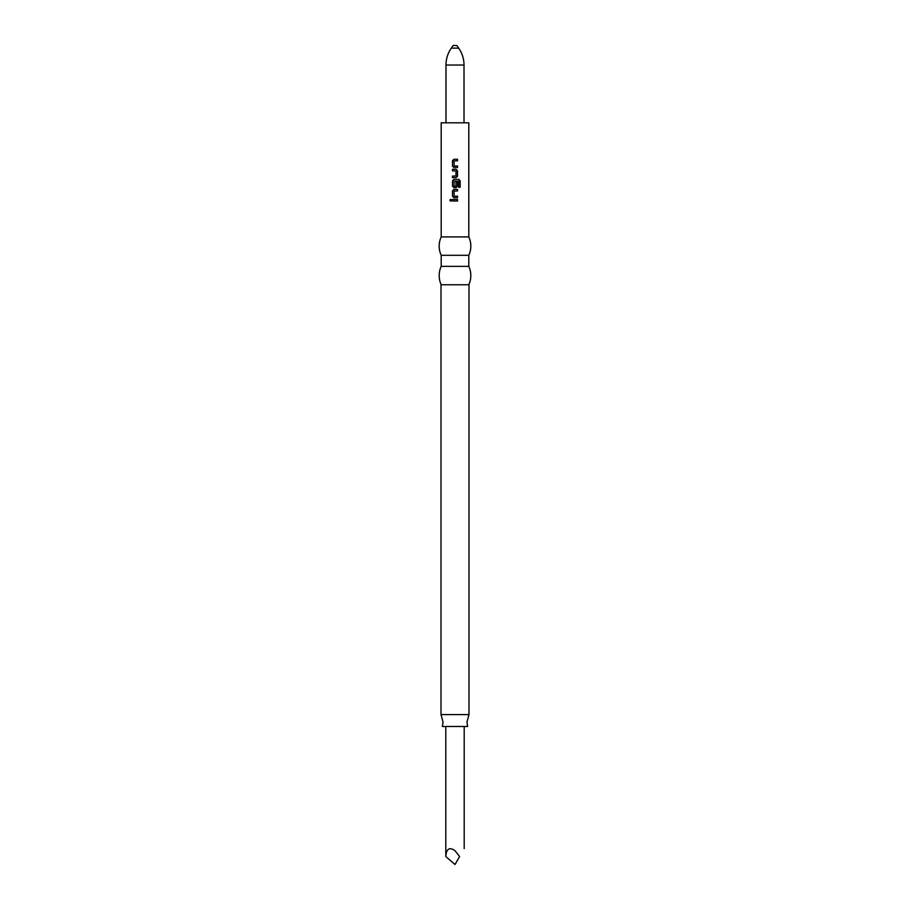 <?xml version="1.0" encoding="UTF-8"?>
<svg xmlns="http://www.w3.org/2000/svg" width="910" height="910" viewBox="0 0 910 910"><rect width="100%" height="100%" fill="white"/><g stroke="black" fill="none" stroke-linecap="round" stroke-linejoin="round"><path stroke-width="1.36" d="M450.814 199.279L449.995 200.245L450.814 201.201M451.678 200.245L450.757 199.279L449.858 200.245L450.757 201.201L451.678 200.245M454.135 166.018L454.033 160.922L457.525 160.82L457.525 159.273L453.931 159.273L452.498 160.717L452.498 166.12L453.931 167.565L457.525 167.565L457.525 166.018L454.135 166.018M457.525 170.762L456.092 169.317L452.498 169.317L452.498 170.864L455.99 170.966L455.99 175.971L452.498 176.074L452.498 177.621L456.092 177.621L457.525 176.176L457.525 170.762L456.058 169.317M460.141 180.817L458.776 179.372L453.931 179.372L452.498 180.817L452.498 186.22L453.931 187.665L456.092 187.665L457.525 186.22L457.525 181.795L455.99 181.795L455.99 186.186L454.033 186.186L454.135 181.09L458.674 181.192L458.674 187.301L460.141 187.301L460.141 180.817L458.674 179.372M454.135 196.173L454.033 191.066L457.525 190.963L457.525 189.417L453.931 189.417L452.498 190.861L452.498 196.276L453.931 197.72L457.525 197.72L457.525 196.173L454.135 196.173M452.498 199.472L452.498 201.008L457.525 201.008L457.525 199.472L452.498 199.472M441.202 236.907L468.798 236.907L468.798 122.804L441.202 122.804L441.202 236.907A21.931 21.931 0 0 0 441.202 255.312L468.798 255.312A21.931 21.931 0 0 0 468.798 236.907M441.202 284.762A21.931 21.931 0 0 1 441.202 266.357L468.798 266.357L468.798 255.312M441.202 266.357L441.202 255.312M468.798 284.762A21.931 21.931 0 0 0 468.798 266.357M441.009 714.6L441.009 284.762L468.991 284.762L468.991 714.6L441.009 714.6L443.034 722.051L442.362 726.464L467.638 726.464L466.966 722.051L468.991 714.6M455 850.702L459.596 856.526C465.476 846.357 465.476 846.357 459.596 856.526L455 864.5L445.798 856.526C446.378 848.712 449.449 846.766 455 850.702M464.02 122.804L464.02 65.031A29.45 29.45 0 0 0 458.697 48.15L456.843 45.5L453.157 45.5L451.303 48.15L458.697 48.15M445.98 122.804L445.98 65.031A29.45 29.45 0 0 1 451.303 48.15M452.566 199.472L452.566 201.008M457.457 201.008L457.457 199.472M457.457 190.963L457.457 189.417M453.953 189.417L452.498 190.861M452.566 190.861L452.498 196.276M452.566 196.276L453.953 197.72M457.457 197.72L457.457 196.173M458.674 187.301L460.005 187.301L460.005 180.817M453.953 179.372L452.498 180.817M452.566 180.817L452.498 186.22M452.566 186.22L453.953 187.665M456.058 187.665L457.525 186.22M457.457 186.22L457.457 181.795L455.99 181.795M456.058 177.621L457.525 176.176M457.457 176.176L457.457 170.762M452.566 169.317L452.566 170.864M452.566 176.074L452.566 177.621M457.457 160.82L457.457 159.273M453.953 159.273L452.498 160.717M452.566 160.717L452.498 166.12M452.566 166.12L453.953 167.565M457.457 167.565L457.457 166.018M445.98 65.031L464.02 65.031M464.202 726.464L464.202 848.564M445.798 726.464L445.798 856.526"/></g></svg>
